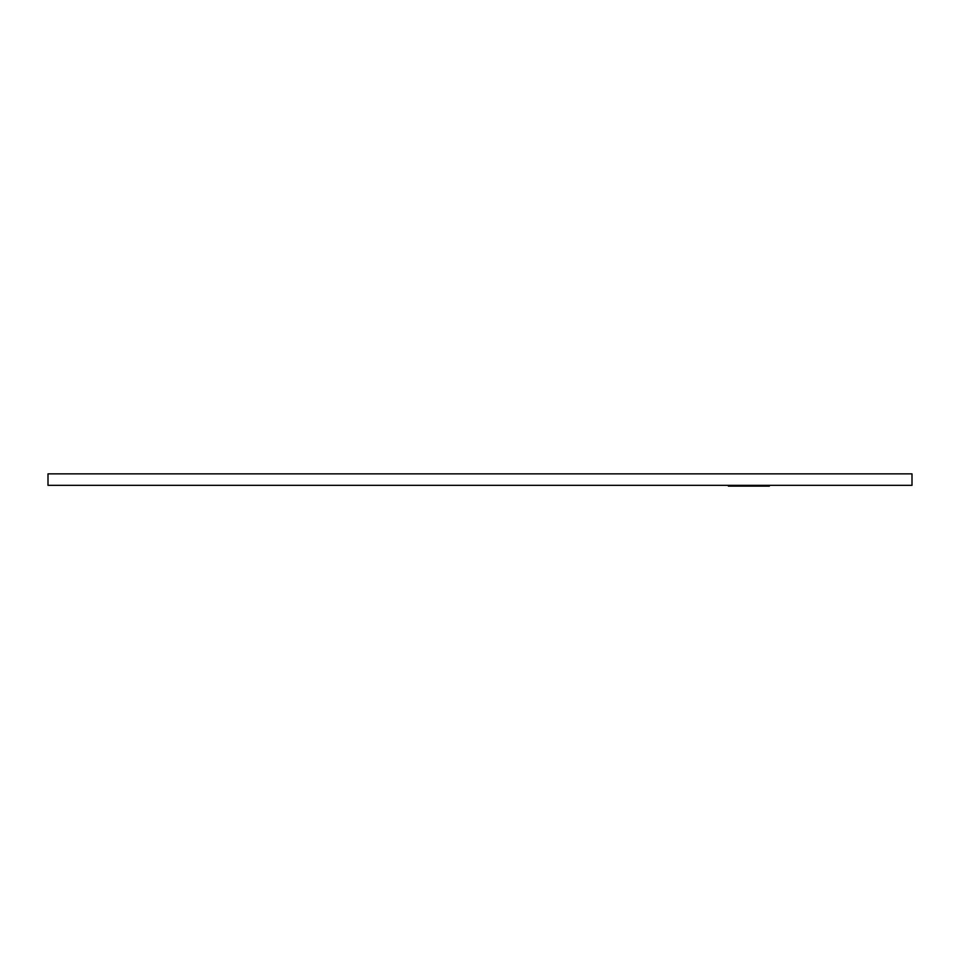 <?xml version="1.0" encoding="UTF-8"?>
<svg xmlns="http://www.w3.org/2000/svg" width="960" height="960" viewBox="0 0 960 960"><rect width="100%" height="100%" fill="white"/><g stroke="black" fill="none" stroke-linecap="round" stroke-linejoin="round"><path stroke-width="1.44" d="M769.368 485.328L769.368 486.144L728.376 486.144L728.376 485.328M912 485.328L48 485.328L48 473.856L912 473.856L912 485.328"/></g></svg>

